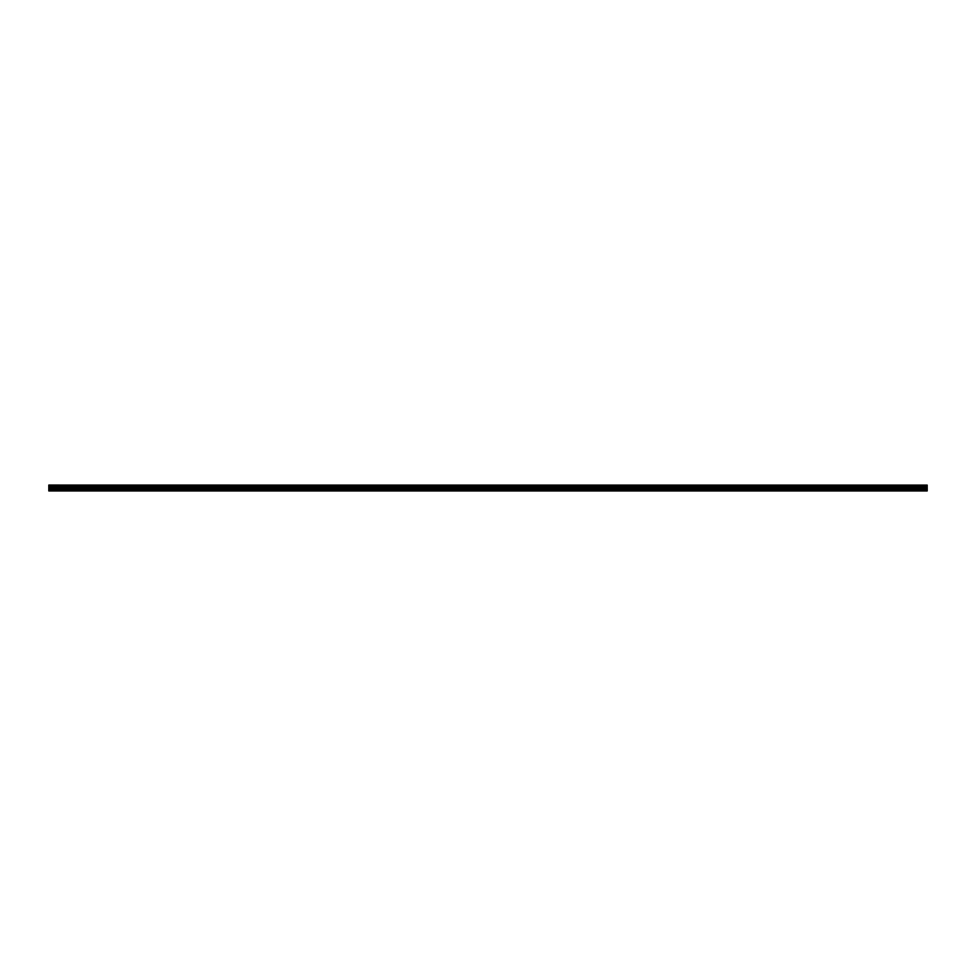 <?xml version="1.0" encoding="UTF-8"?>
<svg xmlns="http://www.w3.org/2000/svg" width="976" height="976" viewBox="0 0 976 976"><rect width="100%" height="100%" fill="white"/><g stroke="black" fill="none" stroke-linecap="round" stroke-linejoin="round"><path stroke-width="1.46" d="M48.8 490.952L927.2 490.952L48.8 490.684M48.8 486.499L48.8 485.816L927.2 485.816L927.2 486.499L48.8 486.499L48.8 490.635M48.8 485.182L927.2 485.182L48.8 485.048L48.8 485.816M48.8 487.256L927.2 487.256L927.2 489.684L48.8 489.684M48.8 489.781L927.2 489.684M927.2 489.781L927.2 490.635M927.2 485.182L48.8 485.743M48.8 486.573L927.2 486.499M927.2 486.573L48.8 487.17M927.2 485.096L48.8 485.096M48.8 486.268L927.2 486.268M927.2 486.048L48.8 486.048M48.8 488.854L927.2 488.854M927.2 488.769L48.8 488.769M48.8 487.414L927.2 487.414M48.8 487.317L927.2 487.317"/></g></svg>

